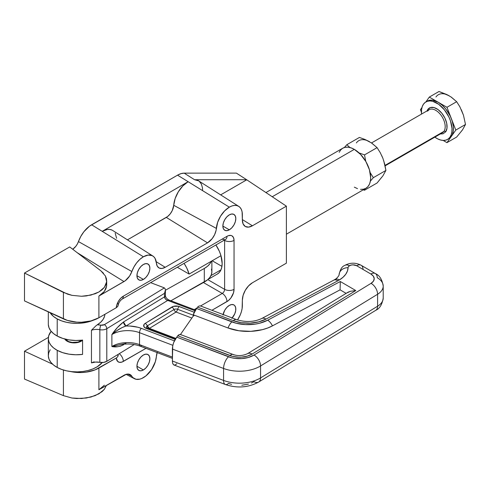 <?xml version="1.0" encoding="UTF-8"?>
<svg xmlns="http://www.w3.org/2000/svg" width="490" height="490" viewBox="0 0 490 490"><rect width="100%" height="100%" fill="white"/><g stroke="black" fill="none" stroke-linecap="round" stroke-linejoin="round"><path stroke-width="0.73" d="M333.672 280.188A8.992 4.98 62 0 1 337.904 280.782A31.63 18.265 0 0 0 339.472 279.888A8.992 5.341 -121.5 0 0 334.78 279.557A8.992 5.341 58.5 0 1 339.472 279.888A31.63 18.265 0 0 0 348.078 267.681A8.992 7.338 -178.3 0 0 339.092 274.731A8.992 7.338 1.7 0 1 348.078 267.681A4.992 2.885 180 0 1 349.437 265.758A8.992 5.341 -121.5 0 0 344.746 265.427A8.992 5.341 58.5 0 1 349.437 265.758A4.992 2.885 180 0 1 356.622 265.703L370.85 274.002A11.656 6.731 180 0 1 371.046 283.349A8.992 5.341 58.5 0 1 377.594 294.251L377.594 306.213L260.558 377.919A28.971 16.727 180 0 1 223.569 380.424A8.992 4.03 110.8 0 0 225.302 384.485A8.992 4.03 -69.2 0 1 223.569 380.424A28.971 16.727 0 0 0 260.558 377.919L260.558 365.957A28.971 16.727 180 0 1 223.569 368.462L223.569 380.424L172.388 361.014L172.388 349.052L223.569 368.462L223.569 380.424L172.388 361.014C172.67 365.154 174.128 366.079 176.761 363.801M339.092 274.933A8.992 7.338 1.7 0 1 339.092 274.731L338.921 275.49C337.604 277.493 336.22 278.847 334.78 279.563L333.678 280.188A8.992 4.98 -118 0 1 337.904 280.782A31.63 18.265 0 0 0 339.472 279.888L343.061 277.236L345.75 274.247L347.441 271.025L348.182 267.154L348.874 266.174L351.067 265.096L353.014 264.851L356.622 265.703A8.992 5.218 -59.7 0 1 361.155 265.28A8.992 5.218 120.3 0 0 356.622 265.703L370.85 274.002A8.992 5.218 -59.7 0 1 375.377 273.579A8.992 5.218 120.3 0 0 370.85 274.002L373.319 276.139L374.219 278.651L373.423 281.18L371.046 283.349L254.016 355.054A8.992 5.341 58.5 0 1 260.558 365.957L377.594 294.251A20.641 11.919 0 0 0 383.211 286.068A20.641 11.919 180 0 1 377.594 294.251L377.594 306.213L260.558 377.919A8.992 5.341 58.5 0 1 258.708 382.022A8.992 5.341 -121.5 0 0 260.558 377.919L260.558 365.957L377.594 294.251A8.992 5.341 -121.5 0 0 371.046 283.349L254.016 355.054A19.98 11.533 180 0 1 228.505 356.781A8.992 4.03 110.8 0 0 223.569 368.462A28.971 16.727 0 0 0 260.558 365.957A8.992 5.341 -121.5 0 0 254.016 355.054L248.448 357.449L241.803 358.6L234.882 358.368L231.574 357.737L176.761 337.157L177.729 335.76L229.908 355.55A17.42 10.057 0 0 0 252.154 354.043L355.789 290.546L340.305 281.511L340.085 289.835L346.044 293.314L340.085 289.835L340.305 281.511L267.705 320.191A8.992 4.98 62 0 1 272.446 325.875L340.085 289.835L272.446 325.875A8.992 4.98 -118 0 0 267.705 320.191A29.192 16.856 180 0 1 231.88 321.893A8.992 4.03 110.8 0 0 228.046 327.982A36.18 20.886 0 0 0 272.446 325.875L267.718 328L262.45 329.648L250.874 331.338L238.973 330.762L228.046 327.982A8.992 4.03 -69.2 0 1 231.88 321.893L196.576 308.504L197.543 307.101L233.283 320.656A26.638 15.38 0 0 0 265.972 319.106L337.904 280.782L265.972 319.106A8.992 4.98 -118 0 0 261.74 318.512A8.992 4.98 62 0 1 265.972 319.106L258.616 321.887L250.09 323.13L241.331 322.708L233.283 320.656A8.992 4.03 -69.2 0 1 236.474 319.59A8.992 4.03 110.8 0 0 233.283 320.656L201.856 308.737M346.081 293.332L350.411 291.299L355.789 290.546L340.305 281.511L267.705 320.191L259.645 323.235L255.07 324.141L245.466 324.601L236.125 323.222L196.576 308.504L193.183 314.758L228.046 327.982L193.936 315.046L180.461 334.523L193.936 315.046L193.183 314.758L193.93 315.86M181.122 334.94C180.228 334.107 179.101 334.382 177.729 335.76L232.585 356.383L238.471 357.185L241.509 357.13L247.303 356.126L252.154 354.043A8.992 5.341 -121.5 0 0 247.468 353.707M233.742 354.895A8.992 4.03 -69.2 0 0 233.099 354.484A8.992 4.03 110.8 0 0 229.908 355.55A8.992 4.03 -69.2 0 1 233.099 354.484L180.547 334.554L179.603 334.517L177.729 335.76L176.761 337.157C174.128 340.372 172.67 344.335 172.388 349.052L223.569 368.462A8.992 4.03 -69.2 0 1 228.505 356.781L176.761 337.157L173.668 342.528L172.725 345.897L172.388 361.014L172.725 363.476L173.668 364.872L225.32 384.491A8.992 4.03 -69.2 0 0 228.505 383.425L231.574 384.38M225.32 384.491C237.16 388.466 248.289 387.645 258.708 382.022A8.992 5.341 58.5 0 1 254.016 381.698L251.413 383.033M383.211 286.074C382.145 279.484 379.536 275.319 375.377 273.579A8.992 5.218 -59.7 0 1 377.239 277.689A20.641 11.919 180 0 1 383.211 286.074L383.211 298.036C382.157 304.529 379.664 308.62 375.744 310.317A8.992 5.341 -121.5 0 0 377.594 306.213A20.641 11.919 0 0 0 383.211 298.036A20.641 11.919 180 0 1 377.594 306.213A8.992 5.341 58.5 0 1 375.744 310.323L258.708 382.022M241.803 385.244L248.448 384.093M339.092 274.749C340.134 269.518 342.02 266.413 344.746 265.433C350.179 262.505 355.648 262.456 361.155 265.28A8.992 5.218 -59.7 0 1 363.01 269.396M200.637 306.036L199.216 305.919L197.543 307.101L194.702 311.175L193.183 314.758M348.059 292.175L247.456 353.713A8.992 5.341 58.5 0 1 247.456 353.713A8.992 5.341 58.5 0 1 252.154 354.043L355.789 290.546L350.411 291.299L348.059 292.175M67.118 341.205A9.99 5.77 180 0 1 64.723 338.982L67.118 341.205L72.232 342.786L78.002 342.455L82.577 340.25A9.99 5.77 180 0 1 67.118 341.205L67.118 340.869L67.118 341.205M149.407 328.374L149.021 328.655A3.332 1.495 110.8 0 0 149.407 328.374L175.775 338.376L149.407 328.374L148.917 328.612L149.407 328.374A3.332 1.978 58.5 0 1 147.306 325.875L149.407 328.374L176.063 312.044L149.407 328.374M91.452 362.888L91.452 330.26A9.99 5.77 180 0 1 99.844 329.703A3.332 0.858 -79.1 0 1 100.897 325.164L104.37 324.656L164.358 287.906L165.112 288.72L165.406 290.043L164.499 293.339L106.796 328.692A3.332 1.978 -121.5 0 0 104.37 324.656A3.332 1.978 58.5 0 1 106.796 328.692A6.658 3.847 180 0 1 99.844 329.703A6.658 3.847 0 0 0 106.796 328.692L106.796 361.32L134.18 344.543L106.796 361.32L106.796 328.692L164.499 293.339L165.406 290.043L165.112 288.72L164.358 287.906A3.332 1.923 180 0 0 163.905 287.697L150.638 282.663L163.905 287.697A3.332 1.923 180 0 1 164.358 287.906L104.37 324.656A3.332 1.923 180 0 1 100.897 325.164A13.322 7.687 0 0 0 97.314 324.778A28.304 16.341 0 0 0 104.903 314.292L104.548 316.289L103.121 319.376L100.677 322.236L95.844 325.893L97.314 324.778L100.897 325.164A3.332 0.858 100.9 0 0 99.844 329.703L99.844 362.33L95.538 362.073L91.452 362.888L91.452 330.26L95.844 325.893L91.452 330.26A9.99 5.77 180 0 1 99.844 329.703L99.844 362.33A6.658 3.847 0 0 0 106.796 361.32L103.574 362.41L99.844 362.33A9.99 5.77 0 0 0 91.452 362.888L94.111 361.816M50.17 349.756L48.712 352.849L48.332 356.046L49.043 359.225L50.807 362.257L53.569 365.038L57.214 367.451A28.304 16.341 0 0 0 102.232 362.52L97.222 366.765L93.039 368.872L88.225 370.465L82.969 371.487L77.463 371.892L71.932 371.671L66.573 370.838L61.605 369.411L57.214 367.451L57.214 350.326L57.214 367.451A28.304 16.341 0 0 1 48.32 355.562L48.32 338.431A28.304 16.341 180 0 1 51.162 331.295L48.712 335.724L48.332 338.915L49.043 342.094L50.807 345.132L53.569 347.912L57.214 350.326A28.304 16.341 180 0 1 48.32 338.431M82.577 354.405A28.304 16.341 180 0 1 57.214 350.326L62.714 352.665L69.023 354.172L75.779 354.766L82.577 354.405L82.577 340.134L82.577 354.405M48.332 324.643L49.043 327.822L50.807 330.86L53.569 333.635L57.214 336.054A28.304 16.341 0 0 0 82.577 340.134L75.779 340.495L69.023 339.901L62.714 338.388L57.214 336.054L57.214 318.923L57.214 336.054A28.304 16.341 0 0 1 48.32 324.16L48.32 311.91M93.357 320.209A28.304 16.341 180 0 1 57.214 318.923A28.304 16.341 180 0 1 50.102 312.736L53.569 316.509L57.214 318.923L61.605 320.883L66.573 322.304L71.932 323.143L77.463 323.363L82.969 322.959L88.225 321.936L93.357 320.209M141.34 345.75A3.332 1.495 -69.2 0 1 140.158 346.142C134.162 343.968 127.694 343.453 120.773 344.599L111.879 346.51A21.646 12.495 0 0 1 139.515 344.635A3.332 1.495 110.8 0 0 140.165 346.142A3.332 1.495 -69.2 0 1 139.515 344.635L172.388 357.106L139.515 344.635L139.515 332.673A3.332 1.495 -69.2 0 1 141.34 328.349L174.36 340.869L141.34 328.349L137.794 327.228L129.991 326.046L125.948 326.015L122.096 327.59L116.675 330.756L111.879 334.548C115.383 329.366 119.266 325.176 123.523 321.979L164.499 296.873L164.499 293.339L164.499 296.873L123.523 321.979L117.41 327.534L111.879 334.548A21.646 12.495 180 0 1 139.515 332.673L139.515 344.635A21.646 12.495 0 0 0 111.879 346.51L117.41 346.749L120.387 346.21L123.523 344.813C119.266 346.834 115.383 347.398 111.879 346.51L111.879 334.548L111.879 346.51L125.948 343.416M139.515 332.673L172.847 345.315L139.515 332.673A3.332 1.495 110.8 0 1 141.34 328.349A24.972 14.418 0 0 0 125.948 326.015L167.727 300.419L194.946 310.74L167.727 300.419L125.948 326.015C121.195 327.608 116.51 330.456 111.879 334.548A21.646 12.495 180 0 1 139.515 332.673M194.175 312.216L178.342 306.268L173.472 306.354L145.212 323.376L143.931 324.613L143.962 326.75L146.24 328.441L175.126 339.392L146.24 328.441A3.332 1.495 -69.2 0 1 147.417 328.043A3.332 1.495 110.8 0 0 146.24 328.441A5.77 3.332 0 0 1 145.212 323.376A3.332 1.978 58.5 0 1 147.306 325.875L173.962 309.545A3.332 1.978 -121.5 0 0 176.063 312.044A3.332 1.978 58.5 0 1 173.962 309.545A2.885 1.666 180 0 1 177.643 309.294A3.332 1.495 -69.2 0 1 176.063 312.044A3.332 1.495 110.8 0 0 177.643 309.294L193.575 315.333L177.643 309.294A3.332 1.495 -69.2 0 1 179.23 306.544A5.77 3.332 0 0 0 171.861 307.046L145.212 323.376A3.332 1.978 -121.5 0 1 147.306 325.875L173.962 309.545A3.332 1.978 -121.5 0 0 171.861 307.046A3.332 1.978 58.5 0 1 173.962 309.545A2.885 1.666 180 0 1 177.643 309.294A3.332 1.495 110.8 0 1 179.23 306.544L194.175 312.216M191.866 318.041L176.063 312.044L191.866 318.041M123.596 344.201L123.523 344.813A3.332 1.978 58.5 0 1 123.596 344.201M123.523 321.979L125.948 326.015A3.332 1.978 58.5 0 1 123.523 321.979M195.363 310.054L168.909 300.021A3.332 1.495 110.8 0 0 167.727 300.419A3.332 1.495 -69.2 0 1 168.915 300.027M167.096 300.205L167.727 300.419C165.779 299.745 164.707 298.563 164.499 296.873L165.442 299.035L167.096 300.205M165.406 295.525A3.332 1.923 180 0 1 164.499 296.873A3.332 1.923 0 0 0 165.406 295.556L165.406 290.043M147.827 328.41A3.332 1.495 -69.2 0 0 147.417 328.043L146.761 327.681L147.306 325.875A2.885 1.666 180 0 0 146.767 327.688L146.773 327.694M82.271 340.17A9.99 5.77 180 0 1 67.118 340.869A9.99 5.77 180 0 1 64.992 339.055M222.987 315.07L224.757 310.219L226.858 307.389L229.338 305.386A9.157 5.286 -60 0 1 233.914 304.933A9.157 5.286 -60 0 1 232.168 317.961M143.399 369.956L136.924 366.22L137.421 363.072L138.823 359.838L140.924 357.002L143.399 355.005A9.157 5.286 -60 0 1 147.98 354.552A9.157 5.286 -60 0 1 149.383 361.89A9.157 5.286 -60 0 1 143.399 369.956L140.924 370.82L138.823 370.409L137.421 368.792L136.924 366.22L143.399 369.956A9.157 5.286 -60 0 1 138.823 370.409A9.157 5.286 -60 0 1 137.421 363.072A9.157 5.286 -60 0 1 143.399 355.005L145.879 354.141L147.98 354.552L149.383 356.163L149.873 358.741L149.383 361.89L147.98 365.124L145.879 367.959L143.399 369.956M143.399 279.423L136.924 275.686L137.421 272.538L138.823 269.304L140.924 266.468L143.399 264.471A9.157 5.286 -60 0 1 147.98 264.018A9.157 5.286 -60 0 1 149.383 271.356A9.157 5.286 -60 0 1 143.399 279.423L140.924 280.286L138.823 279.876L137.421 278.265L136.924 275.686L143.399 279.423A9.157 5.286 -60 0 1 138.823 279.876A9.157 5.286 -60 0 1 137.421 272.538A9.157 5.286 -60 0 1 143.399 264.471L145.879 263.608L147.98 264.018L149.383 265.635L149.873 268.208L149.383 271.356L147.98 274.59L145.879 277.426L143.399 279.423M229.338 229.81L222.864 226.068L223.354 222.925L224.757 219.685L226.858 216.856L229.338 214.853A9.157 5.286 -60 0 1 233.914 214.4A9.157 5.286 -60 0 1 235.323 221.737A9.157 5.286 -60 0 1 229.338 229.81L226.858 230.668L224.757 230.263L223.354 228.646L222.864 226.068L229.338 229.81A9.157 5.286 -60 0 1 224.757 230.263A9.157 5.286 -60 0 1 223.354 222.925A9.157 5.286 -60 0 1 229.338 214.853L231.813 213.995L233.914 214.4L235.323 216.017L235.813 218.595L235.323 221.737L233.914 224.977L231.813 227.807L229.338 229.81M152.837 255.994A18.418 10.633 -60 0 1 156.377 263.026A12.55 7.246 -60 0 0 158.791 267.816A12.55 7.246 -60 0 0 165.216 267.289L156.218 261.727L165.216 267.289L207.521 242.862L165.216 267.289L162 268.447L159.219 268.055L157.253 266.162L155.085 258.426L153.823 256.778L152.206 255.645L148.127 255.07L143.399 256.772A18.418 10.633 -60 0 1 152.837 255.994L112.676 230.459A20.451 11.809 120 0 0 102.196 231.323L188.136 181.704L229.338 207.154A18.418 10.633 -60 0 1 238.771 206.382L198.609 180.847A20.451 11.809 120 0 0 194.597 179.738L246.629 179.72L286.393 206.161L252.411 225.78L248.565 227.115L245.306 226.484L243.126 223.979L242.36 219.979L242.109 211.888L241.368 209.493L240.167 207.589L238.544 206.247L236.572 205.512L234.324 205.426L231.88 205.978L229.338 207.154L224.616 210.908L220.531 216.194L217.652 222.301L216.072 230.429L214.626 234.655L212.213 238.606L207.521 242.862L166.318 217.413A10.511 6.07 120 0 0 173.723 205.292L175.157 198.524L178.36 191.743L182.886 185.875L188.136 181.704L177.539 175.163L180.945 173.656L184.173 173.142L194.597 179.738L184.173 173.142L236.4 173.123L246.629 179.72L236.4 173.123L184.173 173.142A20.978 12.109 120 0 0 177.539 175.163L91.599 224.775L102.196 231.323L188.136 181.704A20.451 11.809 120 0 0 173.723 205.292L216.36 228.395A18.418 10.633 -60 0 1 229.338 207.154L177.539 175.163L89.584 226.098L83.913 231.703L80.783 236.437L77.34 244.026L75.846 246.286L72.722 249.251A9.99 5.77 120 0 0 78.449 241.582L131.853 271.527A18.418 10.633 -60 0 1 143.399 256.772L91.599 224.775A20.978 12.109 120 0 0 78.449 241.582L131.853 271.527L129.574 276.06L125.189 280.782L98.9 296.058L98.9 317.759L116.271 307.726L117.729 306.471L118.243 304.896M118.133 354.546L117.722 356.775L116.271 358.025L95.17 369.846L86.338 372.124L81.536 372.535L76.679 372.431L70.303 371.487A26.638 15.38 180 0 0 98.9 368.051L98.9 389.752L126.371 374.268L128.582 374.103L130.456 374.77L132.968 377.643L135.969 379.26L139.73 379.162L141.781 378.476L145.953 375.891L151.588 369.583L155.355 361.681L157.253 352.267M52.571 364.174L24.5 351.195L48.375 337.414L24.5 351.195L24.5 379.064L24.5 351.195L52.571 364.174M103.537 273.291L100.86 270.817L69.709 246.936L24.5 273.034L24.5 300.903L67.473 320.435L76.679 322.138L81.536 322.236L90.932 320.926L98.9 317.759L116.271 307.726L116.969 304.419L118.531 301.099L120.748 298.226L123.315 296.187L226.98 236.333L228.358 235.696L230.906 235.439L231.978 235.837L233.51 237.601L234.049 240.412L234.049 289.345L233.51 292.781L230.906 297.945L228.358 300.627L211.919 310.28L226.98 301.583A6.658 3.847 -120 0 0 222.276 293.424L203.424 282.54L222.276 293.424L200.551 305.968L222.276 293.424A6.658 3.847 60 0 1 226.98 301.583A9.99 5.77 120 0 0 234.049 289.345A6.658 3.847 180 0 1 224.628 289.345L207.778 279.618L224.628 289.345A3.332 1.923 -60 0 1 222.276 293.424A3.332 1.923 -60 0 0 224.628 289.345A6.658 3.847 0 0 0 234.049 289.345L234.049 240.412A6.658 3.847 180 0 1 224.628 240.412L224.628 289.345L224.628 240.412L224.224 240.18L224.628 240.412A6.658 3.847 0 0 0 234.049 240.412A9.99 5.77 120 0 0 226.98 236.333A6.658 3.847 60 0 1 225.602 239.383A6.658 3.847 60 0 1 222.276 239.053M118.127 304.241L117.759 303.518M217.364 274.045L219.398 272.36L220.91 269.966L221.841 266.958L222.154 263.455L220.91 255.504L219.398 251.364L215.9 244.982A23.14 13.359 60 0 1 217.364 274.045L207.913 279.502M224.592 239.965A3.332 1.923 -60 0 1 224.628 240.412A3.332 1.923 -60 0 0 224.592 239.965M238.771 206.382A18.418 10.633 -60 0 1 242.36 214.675L242.36 219.979A14.21 8.208 -60 0 0 245.135 226.38A14.21 8.208 -60 0 0 252.411 225.78L242.36 219.575L252.411 225.78L286.393 206.161L286.393 263.154L286.393 206.161L246.629 179.72L194.597 179.738L198.634 180.859M118.243 355.299L117.722 356.775L116.271 358.025A9.99 5.77 120 0 0 123.315 361.436L145.977 348.347L122.004 362.049L119.572 362.355L117.649 361.424L116.271 358.025L98.9 368.051L98.9 389.752L102.006 387.608M237.528 319.964L240.284 314.831L241.423 311.628L242.127 308.473L242.36 300.18L243.126 295.299L245.306 290.276L248.565 285.878L252.411 282.773L286.393 263.154L252.411 282.773A14.21 8.208 -60 0 0 242.36 300.18L242.36 305.478A18.418 10.633 -60 0 1 237.528 319.964M111.977 230.073L109.84 229.43L107.445 229.43L102.196 231.323L143.399 256.772L139.895 259.351L136.649 262.848L133.899 267.013L131.853 271.527A12.55 7.246 -60 0 1 123.982 281.572L77.181 252.668L123.982 281.572L98.9 296.058L104.382 291.409L102.006 293.89L98.9 296.058L98.9 317.759A26.638 15.38 0 0 1 63.418 318.886L24.5 300.903L24.5 273.034L67.473 294.116L71.938 295.341L81.536 296.266L86.338 295.942L95.17 293.761L98.9 291.979L102.006 289.811L104.382 287.33L105.956 284.617L106.661 281.756L106.489 278.853L105.436 276.005L106.661 281.756L104.382 287.33L98.9 291.979L90.932 295.096L81.536 296.266L71.938 295.341L63.418 292.432L63.418 318.886L63.418 292.432L24.5 273.034L69.709 246.936L100.86 270.817L105.436 276.005M223.091 314.519A9.157 5.286 -60 0 1 229.338 305.386L231.813 304.529L233.914 304.933L234.722 305.601L235.69 307.738L235.69 310.654L234.722 313.912L231.813 318.341M106.397 385.422L104.382 389.281L102.006 391.688L95.17 395.638L86.338 398.015L76.679 398.505L71.938 398.015L63.418 395.638L24.5 379.064L63.418 395.638L71.938 398.015L81.536 398.505L90.932 397.047L98.9 393.831L104.382 389.281L106.397 385.422M157.149 352.586A12.55 7.246 -60 0 0 156.377 356.42A18.418 10.633 -60 0 1 148.011 374.017A18.418 10.633 -60 0 1 134.419 378.697A18.418 10.633 -60 0 1 131.853 376.234A12.55 7.246 -60 0 0 130.101 374.562A12.55 7.246 -60 0 0 123.982 375.273L98.9 389.752L104.382 385.201M131.853 376.234L127.712 374.066L131.853 376.234M106.489 282.932L106.661 285.835L105.956 288.696L104.382 291.409L106.661 285.835L106.704 280.88M196.857 308.1L194.224 309.625L196.857 308.1M166.318 217.413L127.449 239.855L167.69 216.47L170.25 213.848L172.272 210.541L173.723 205.292L216.36 228.395A12.55 7.246 -60 0 1 207.521 242.862L166.318 217.413M115.175 233.154L116.608 238.269M199.271 181.318L201.372 184.032L202.462 187.835L202.597 190.059M220.665 194.867L246.629 179.879L220.665 194.867M63.418 370.011L63.418 395.638L63.418 370.011M123.315 361.436A6.658 3.847 -120 0 0 119.235 353.694A6.658 3.847 60 0 1 123.315 361.436M118.231 305.246C118.58 302.936 119.817 300.934 121.93 299.237L225.602 239.383A6.658 3.847 -120 0 0 226.98 236.333L123.315 296.187A6.658 3.847 60 0 1 121.93 299.237A6.658 3.847 -120 0 0 123.315 296.187A9.99 5.77 120 0 0 116.271 307.726L117.729 306.471L118.249 304.994M64.95 338.994L68.631 341.585L72.232 342.443L78.002 342.118L82.485 339.993M220.966 269.837L210.939 275.625L220.966 269.837M189.134 274.075L220.966 255.7L189.134 274.075L186.678 267.84L184.069 263.363A23.14 13.359 60 0 1 189.134 274.075L177.325 267.258L189.134 274.075M354.313 149.364L272.189 196.778L354.313 149.364A23.14 13.359 -120 0 0 342.743 148.219L345.217 147.3L348.047 147.184L351.116 147.882L354.313 149.364L360.573 154.417L365.883 161.578L369.429 169.754L370.673 177.705L370.36 181.208L369.429 184.216L367.916 186.61L365.883 188.301A23.14 13.359 -120 0 0 369.429 169.754A23.14 13.359 -120 0 0 354.313 149.364M286.393 234.196L365.883 188.301L363.402 189.22L360.573 189.33M357.504 188.632L354.313 187.156M339.19 152.298L340.703 149.903L342.743 148.219L265.868 192.601M221.946 266.376L212.207 260.754L221.946 266.376M441.711 133.096A13.322 7.687 -120 0 0 443.934 131.375L385.011 165.393L443.934 131.375A13.322 7.687 -120 0 0 441.508 115.91A13.322 7.687 -120 0 0 429.118 109.693L371.524 142.939M451.192 97.112L456.662 101.7L459.847 106.753L463.479 115.248L465.5 124.472L455.798 130.071L451.382 136.355L455.798 130.071L446.966 107.298L456.662 101.7L446.966 107.298L438.127 102.196L442.09 105.087L445.784 108.982L450.273 116.118L452.27 121.269L453.305 126.322L453.305 130.934L452.27 134.793L450.273 137.635L448.95 138.609A21.646 12.495 -120 0 0 451.382 136.355L446.966 142.639L456.662 137.041L446.966 142.639L443.138 140.428L446.966 142.639L451.382 136.355L449.973 137.169L451.21 134.732L451.89 131.749L451.988 128.343L450.445 120.791L448.858 116.932L444.369 109.797L438.715 104.315L432.756 101.326L429.951 100.928L427.402 101.283L425.21 102.386L423.464 104.192L422.227 106.636L421.541 109.613L421.529 114.072A21.646 12.495 60 0 1 423.464 104.192A21.646 12.495 60 0 1 425.896 101.938A21.646 12.495 60 0 1 446.035 112.038A21.646 12.495 60 0 1 449.973 137.169L451.382 136.355A21.646 12.495 -120 0 0 451.382 118.684L446.966 107.298L438.127 102.196A21.646 12.495 -120 0 0 427.311 101.124L428.811 100.468L432.272 100.156L438.127 102.196L429.295 97.094L438.991 91.495L446.856 94.564L451.351 97.161L456.662 101.7L459.847 106.753L463.479 115.248L465.5 124.472L455.798 130.071L451.382 118.684A21.646 12.495 -120 0 0 438.127 102.196L429.295 97.094L425.884 101.945L429.295 97.094L438.991 91.495L449.195 95.807A21.646 12.495 -120 0 0 435.941 96.989M385.109 165.859L442.433 132.759A13.322 7.687 -120 0 0 443.934 131.375A1.329 1.047 -144.9 0 1 445.686 131.841A1.329 1.047 35.1 0 0 443.934 131.375A13.322 7.687 -120 0 0 441.888 116.479A13.322 7.687 -120 0 0 429.84 109.356A13.322 7.687 -120 0 0 427.617 111.077M359.415 137.439L346.84 144.697L350.215 147.796L346.84 144.697L359.415 137.439L364.781 139.387L359.415 137.439M383.756 160.824L385.918 170.416L373.349 177.674L370.177 181.343L373.349 177.674L370.128 172.547L373.349 177.674L385.918 170.416L384.736 164.211L382.868 158.239L380.271 152.702L377.086 147.643L364.511 154.901L359.06 152.917L364.511 154.901L377.086 147.643L371.769 143.105L364.781 139.387L367.616 140.753M364.511 154.901L365.767 161.382L364.511 154.901M382.868 175.91L385.918 170.416L382.868 175.91L377.086 182.984L364.511 190.243L365.191 188.699L364.511 190.243L363.237 189.826L364.511 190.243L377.086 182.984L381.759 177.19M371.61 143.056L377.086 147.643L380.271 152.702L382.868 158.239L381.759 155.673M369.613 141.751A21.646 12.495 -120 0 0 356.359 142.933M346.84 144.697L344.39 147.502M426.906 111.175L427.746 109.521A14.651 8.459 60 0 1 441.894 113.313A14.651 8.459 60 0 1 445.686 131.841L443.021 133.813L440.326 133.978M421.939 107.555L420.457 109.662L421.412 112.13L420.457 109.662L421.939 107.555M465.5 124.472L462.45 129.966L456.662 137.041L462.45 129.966L465.5 124.472M463.332 114.881L461.335 109.729M449.195 95.807L447.199 94.803M461.335 131.246L462.45 129.966M434.722 137.047L437.717 138.897L440.675 140.036L443.487 140.44L446.035 140.079L448.221 138.976L449.973 137.169A21.646 12.495 60 0 1 447.535 139.423A21.646 12.495 60 0 1 434.844 137.139M427.746 109.521L430.41 107.549L434.036 107.579L438.066 109.601L441.894 113.313L444.938 118.145L446.721 123.364L446.99 128.172L445.686 131.841M211.472 269.102L211.876 271.919L211.325 274.731L209.836 277.42L207.46 279.894L170.888 300.774L204.299 282.05L204.299 268.459L165.406 290.252L204.299 268.459L204.299 282.05A24.972 14.418 0 0 0 211.882 271.705L211.882 260.943M211.264 261.299A24.972 14.418 180 0 1 204.299 268.459L207.46 266.303L209.836 263.828L211.325 261.133M361.155 265.28L375.377 273.579M200.367 305.901L236.474 319.59C245.582 322.445 254.01 322.083 261.746 318.512L333.678 280.188M233.099 354.484C237.773 356.157 242.562 355.899 247.456 353.713M140.165 346.142L172.388 358.368M168.909 300.021C166.753 298.833 165.583 297.338 165.406 295.556M147.423 328.043L175.549 338.713M134.413 378.69L126.089 374.348M427.311 101.124L425.896 101.938M429.118 109.693L427.893 110.832M448.95 138.609L447.535 139.423"/></g></svg>
